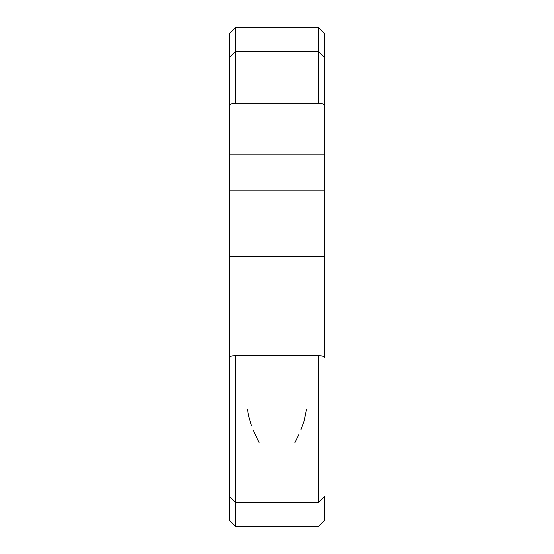 <?xml version="1.0" encoding="UTF-8"?>
<svg xmlns="http://www.w3.org/2000/svg" width="554" height="554" viewBox="0 0 554 554"><rect width="100%" height="100%" fill="white"/><g stroke="black" fill="none" stroke-linecap="round" stroke-linejoin="round"><path stroke-width="0.83" d="M324.485 33.635L318.55 27.7L235.45 27.7L235.45 51.446L235.45 27.7L229.515 33.635L229.515 105.163L231.032 103.889L235.45 103.266L318.55 103.266L318.55 27.7L318.55 103.266L322.788 103.833L324.485 105.163L324.485 154.891L229.515 154.891L229.515 105.163L229.515 190.112L324.485 190.112L324.485 357.434L322.968 356.16L318.55 355.536L235.45 355.536L235.45 526.3L235.45 355.536L231.212 356.104L229.515 357.434L229.515 256.447L324.485 256.447L229.515 256.447L229.515 190.112L229.515 351.908M229.515 57.609L229.515 105.163L231.032 103.889L235.45 103.266L235.45 51.446L235.45 103.266L318.55 103.266M324.485 57.609L324.485 357.434L322.968 356.16L318.55 355.536L318.55 502.554L318.55 355.536L235.45 355.536M229.515 520.365L235.45 526.3L318.55 526.3L324.485 520.365L324.485 496.619L318.55 502.554L235.45 502.554L229.515 496.619L229.515 357.434L229.515 496.273M324.485 496.619L324.485 496.273M229.515 33.642L229.515 57.381L235.45 51.446L318.55 51.446L324.485 57.381L324.485 33.642M229.515 496.813L229.515 520.31M324.485 496.813L324.485 520.31M324.485 154.891L324.485 190.112L229.515 190.112L229.515 154.891L324.485 154.891M324.485 105.163L324.485 57.381M306.514 409.184L304.208 420.687L300.857 429.987M298.918 434.405L294.804 442.854M259.196 442.854L253.143 429.987M251.357 425.417L248.524 415.812L247.486 409.184M324.395 104.824L322.968 103.896L324.111 104.498M231.032 356.167L229.605 357.095L231.032 356.167"/></g></svg>
